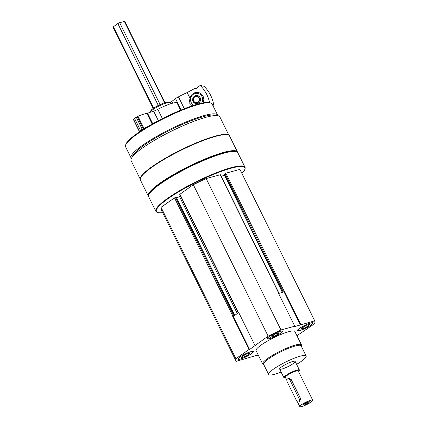<?xml version="1.0" encoding="UTF-8"?>
<svg xmlns="http://www.w3.org/2000/svg" width="428" height="428" viewBox="0 0 428 428"><rect width="100%" height="100%" fill="white"/><g stroke="black" fill="none" stroke-linecap="round" stroke-linejoin="round"><path stroke-width="0.64" d="M240.279 359.145A8.646 1.503 153.7 0 0 249.016 355.288A8.646 1.503 153.7 0 0 253.408 351.554A8.646 1.503 153.7 0 0 244.987 354.036A8.646 1.503 153.7 0 0 237.904 359.215A8.646 1.503 153.7 0 0 240.279 359.145M299.862 330.502A8.646 1.503 153.7 0 0 308.604 326.644A8.646 1.503 153.7 0 0 312.991 322.91A8.646 1.503 153.7 0 0 304.575 325.392A8.646 1.503 153.7 0 0 297.487 330.571A8.646 1.503 153.7 0 0 299.862 330.502M263.771 364.608L263.268 364.442A21.619 3.756 -26.3 0 1 262.669 363.998L256.067 350.639A21.619 3.756 -26.3 0 1 267.04 341.298A21.619 3.756 -26.3 0 1 288.884 331.652A21.619 3.756 -26.3 0 1 294.828 331.481L301.43 344.845A21.619 3.756 -26.3 0 1 301.419 345.589L301.242 346.086M258.373 355.304L256.121 355.914L257.463 355.165L236.176 361.318L235.881 358.701L249.075 349.467L249.583 349.51L268.131 336.119L280.966 329.951L294.769 326.211L293.431 326.96L314.719 320.807L315.013 323.418L296.925 335.723M269.394 338.757A8.646 1.503 153.7 0 0 278.13 334.899A8.646 1.503 153.7 0 0 282.517 331.165A8.646 1.503 153.7 0 0 274.102 333.647A8.646 1.503 153.7 0 0 267.013 338.826A8.646 1.503 153.7 0 0 269.394 338.757M236.176 361.318L161.34 209.907L161.051 207.291L174.485 197.88L232.971 316.212L232.725 316.383L233.233 316.426L238.738 312.574M232.971 316.212L234.357 315.645M238.722 312.536L238.166 312.638L238.589 312.274L254.938 345.359M294.769 326.211L278.419 293.127L278.879 293.052L278.537 293.362M284.561 291.463L282.94 292.287L284.561 291.463L300.911 324.547M140.224 179.107L131.112 160.671A49.466 8.592 -26.3 0 1 156.225 139.298A49.466 8.592 -26.3 0 1 206.21 117.224A49.466 8.592 -26.3 0 1 219.81 116.839L228.921 135.269M140.256 178.834A49.466 8.592 -26.3 0 1 167.118 157.22A49.466 8.592 -26.3 0 1 215.514 136.051A49.466 8.592 -26.3 0 1 228.68 135.13M162.688 212.625A49.29 8.56 -26.3 0 1 157.788 212.497L157.226 212.315A49.723 8.635 -26.3 0 1 155.851 211.298L148.682 196.794A49.723 8.635 -26.3 0 1 148.709 195.082A49.723 8.635 -26.3 0 1 177.572 173.244A49.723 8.635 -26.3 0 1 224.16 153.117A49.723 8.635 -26.3 0 1 236.459 151.715A49.723 8.635 -26.3 0 1 237.829 152.732L244.998 167.236A49.723 8.635 -26.3 0 1 244.977 168.948L244.779 169.504A49.29 8.56 -26.3 0 1 241.906 173.474M155.851 211.298A49.723 8.635 -26.3 0 1 181.092 189.813A49.723 8.635 -26.3 0 1 231.329 167.626A49.723 8.635 -26.3 0 1 244.998 167.236M157.788 212.497A49.29 8.56 -26.3 0 1 177.984 192.236A49.29 8.56 -26.3 0 1 231.248 168.193A49.29 8.56 -26.3 0 1 244.779 169.504M174.485 197.88L176.352 197.233L234.742 315.372M176.7 197.939L179.503 196.591L237.315 313.569M180.546 196.056A4.323 0.749 -26.3 0 1 179.503 196.591M179.883 194.301L193.301 184.709L206.136 178.54L220.393 174.72L278.879 293.052M221.276 176.507L224.352 175.031M224.208 174.335L225.824 173.206L239.889 169.392L314.719 320.807M148.709 195.082L148.907 194.526A49.29 8.56 -26.3 0 1 177.518 172.875A49.29 8.56 -26.3 0 1 223.705 152.924A49.29 8.56 -26.3 0 1 235.892 151.533L236.459 151.715M148.548 196.382A49.723 8.635 -26.3 0 1 148.307 196.029A49.723 8.635 -26.3 0 1 173.543 174.544A49.723 8.635 -26.3 0 1 223.785 152.357A49.723 8.635 -26.3 0 1 237.454 151.972A49.723 8.635 -26.3 0 1 237.588 152.379M148.307 196.029L140.384 179.995A49.723 8.635 -26.3 0 1 140.405 178.289A49.723 8.635 -26.3 0 1 169.269 156.445A49.723 8.635 -26.3 0 1 215.862 136.323A49.723 8.635 -26.3 0 1 228.156 134.916A49.723 8.635 -26.3 0 1 229.531 135.938L237.454 151.972M140.405 178.289L140.603 177.727A49.29 8.56 -26.3 0 1 169.215 156.076A49.29 8.56 -26.3 0 1 215.402 136.131A49.29 8.56 -26.3 0 1 227.594 134.734L228.156 134.916M132.455 156.76A46.839 8.132 -26.3 0 1 158.569 136.232A46.839 8.132 -26.3 0 1 203.696 116.587A46.839 8.132 -26.3 0 1 215.883 115.523M131.407 158.349A48.278 8.383 -26.3 0 1 131.07 157.9A48.278 8.383 -26.3 0 1 155.578 137.04A48.278 8.383 -26.3 0 1 204.359 115.496A48.278 8.383 -26.3 0 1 217.633 115.121A48.278 8.383 -26.3 0 1 217.782 115.662M131.07 157.9L125.575 146.788A48.278 8.383 -26.3 0 1 125.597 145.124A48.278 8.383 -26.3 0 1 153.625 123.917A48.278 8.383 -26.3 0 1 198.865 104.379A48.278 8.383 -26.3 0 1 210.806 103.014A48.278 8.383 -26.3 0 1 212.138 104.004L217.633 115.121M125.597 145.124L125.928 144.193A47.562 8.26 -26.3 0 1 153.54 123.301A47.562 8.26 -26.3 0 1 198.105 104.058A47.562 8.26 -26.3 0 1 209.864 102.709L210.806 103.014M150.335 112.275A10.807 1.878 -26.3 0 1 150.372 112.008L150.843 110.692A9.791 1.701 -26.3 0 1 156.525 106.39A9.791 1.701 -26.3 0 1 165.7 102.431A9.791 1.701 -26.3 0 1 168.118 102.153L169.451 102.581A10.807 1.878 -26.3 0 1 169.75 102.8L170.28 103.87M150.372 112.008A10.807 1.878 -26.3 0 1 156.648 107.262A10.807 1.878 -26.3 0 1 166.776 102.886A10.807 1.878 -26.3 0 1 169.451 102.581M161.051 207.291L235.881 358.701M232.725 316.383L249.075 349.467M193.301 184.709L268.131 336.119M206.136 178.54L280.966 329.951M255.955 355.572L256.121 355.914M278.591 293.469L282.94 292.287M233.233 316.426L249.583 349.51M284.112 291.971L300.461 325.05M281.105 372.028A20.897 3.627 -26.3 0 1 268.661 374.495A20.897 3.627 -26.3 0 1 279.27 365.464A20.897 3.627 -26.3 0 1 300.386 356.139A20.897 3.627 -26.3 0 1 306.127 355.978A20.897 3.627 -26.3 0 1 296.609 364.367M292.768 361.473A8.646 1.503 -26.3 0 1 295.149 361.403A8.646 1.503 -26.3 0 1 288.06 366.582A8.646 1.503 -26.3 0 1 279.645 369.07A8.646 1.503 -26.3 0 1 284.031 365.33A8.646 1.503 -26.3 0 1 292.768 361.473M268.661 374.495L263.632 364.314A20.897 3.627 -26.3 0 1 274.236 355.288A20.897 3.627 -26.3 0 1 295.352 345.963A20.897 3.627 -26.3 0 1 301.098 345.797L306.127 355.978M262.669 363.998A21.619 3.756 -26.3 0 1 273.642 354.657A21.619 3.756 -26.3 0 1 295.486 345.011A21.619 3.756 -26.3 0 1 301.43 344.845M312.601 323.381A8.212 1.428 153.7 0 0 304.608 325.462A8.212 1.428 153.7 0 0 298.102 330.55A8.212 1.428 153.7 0 0 300.135 330.314A8.212 1.428 153.7 0 0 307.834 326.992A8.212 1.428 153.7 0 0 312.601 323.381L312.798 322.824A8.646 1.503 153.7 0 0 312.82 322.755M297.471 330.341A8.646 1.503 153.7 0 0 297.535 330.368L298.102 330.55M300.927 329.062L301.991 327.618L306.304 325.296L309.551 324.419L308.486 325.858L304.174 328.18L300.927 329.062M303.495 326.81L304.174 328.18M307.983 324.841L308.486 325.858M282.127 331.636A8.212 1.428 153.7 0 0 274.134 333.717A8.212 1.428 153.7 0 0 267.628 338.805A8.212 1.428 153.7 0 0 269.661 338.569A8.212 1.428 153.7 0 0 277.36 335.247A8.212 1.428 153.7 0 0 282.127 331.636L282.325 331.079A8.646 1.503 153.7 0 0 282.346 331.01M266.997 338.596A8.646 1.503 153.7 0 0 267.067 338.623L267.628 338.805M253.012 352.025A8.212 1.428 153.7 0 0 245.019 354.106A8.212 1.428 153.7 0 0 238.514 359.194A8.212 1.428 153.7 0 0 240.547 358.958A8.212 1.428 153.7 0 0 248.245 355.636A8.212 1.428 153.7 0 0 253.012 352.025L253.216 351.468A8.646 1.503 153.7 0 0 253.232 351.399M237.888 358.985A8.646 1.503 153.7 0 0 237.952 359.012L238.514 359.194M270.459 337.317L271.518 335.873L275.83 333.551L279.077 332.674L278.018 334.113L273.706 336.435L270.459 337.317M273.027 335.065L273.706 336.435M277.515 333.096L278.018 334.113M241.344 357.706L242.409 356.262L246.715 353.94L249.963 353.063L248.903 354.502L244.591 356.824L241.344 357.706M243.912 355.454L244.591 356.824M248.401 353.485L248.903 354.502M172.735 103.137L171.863 101.356A20.175 3.504 -26.3 0 1 169.734 102.773M192.172 105.866L189.101 102.597L190.032 98.349L187.18 92.576L194.617 88.537A2.595 2.493 -78 0 0 197.699 86.863L200.261 85.477A34.588 33.266 -78 0 1 209.602 102.634M184.324 108.717L178.455 96.84A21.619 3.756 -26.3 0 1 187.18 92.576M202.947 102.929A7.206 6.934 -78 0 0 199.197 92.78A7.206 6.934 -78 0 0 190.032 98.349M200.261 85.477L204.119 86.296A34.588 33.266 102 0 1 213.93 106.144L213.353 106.46M194.991 88.617L194.617 88.537M181.151 109.991L175.453 98.472A20.175 3.504 -26.3 0 1 171.863 101.35L172.746 103.137M175.453 98.472L178.455 96.84M213.93 106.144L213.112 105.973M200.138 97.659A4.109 3.948 102 0 1 195.756 103.592A4.109 3.948 102 0 1 192.744 98.756A4.109 3.948 102 0 1 200.138 97.659M193.938 105.288A6.324 6.083 102 0 1 192.268 95.219A6.324 6.083 102 0 1 201.529 103.218M195.232 96.455L196.238 95.915A4.109 3.948 102 0 1 197.918 95.685M196.222 103.662A4.109 3.948 102 0 1 194.462 102.415L193.911 101.72A3.392 3.264 -78 0 0 199.357 97.959A3.392 3.264 -78 0 0 194.579 96.787A3.392 3.264 -78 0 0 193.911 101.72C192.67 99.676 193.039 97.942 195.018 96.514L195.334 96.353M286.856 380.412L285.337 377.336A7.206 1.252 -26.3 0 1 288.996 374.222A7.206 1.252 -26.3 0 1 296.278 371.006A7.206 1.252 -26.3 0 1 298.257 370.948L312.718 400.212A7.206 1.252 -26.3 0 1 306.812 404.53A7.206 1.252 -26.3 0 1 299.798 406.6A7.206 1.252 -26.3 0 1 303.457 403.486A7.206 1.252 -26.3 0 1 310.739 400.271A7.206 1.252 -26.3 0 1 312.718 400.212M298.498 401.978L299.637 401.673L300.617 398.586L291.184 379.502L289.077 378.416L287.932 378.721A2.161 1.594 74.8 0 1 289.842 379.866L299.274 398.95A2.161 1.594 74.8 0 1 298.498 401.978A2.161 1.594 74.8 0 1 296.588 400.833L287.156 381.749A2.161 1.594 74.8 0 1 287.932 378.721M153.203 108.445L112.987 27.082L117.823 23.561L119.658 22.679L124.741 21.4L164.903 102.661M308.497 401.839A3.601 0.626 -26.3 0 1 309.39 401.737A3.601 0.626 -26.3 0 1 306.539 403.968A3.601 0.626 -26.3 0 1 303.029 404.877A3.601 0.626 -26.3 0 1 305.121 403.299A3.601 0.626 -26.3 0 1 308.497 401.839M285.653 377.972A8.287 1.439 -26.3 0 1 284.599 377.983A8.287 1.439 -26.3 0 1 287.99 374.58A8.287 1.439 -26.3 0 1 296.946 370.536A8.287 1.439 -26.3 0 1 299.22 370.755A8.287 1.439 -26.3 0 1 298.573 371.59M284.599 377.983L284.128 377.833A8.646 1.503 -26.3 0 1 283.887 377.656A8.646 1.503 -26.3 0 1 288.279 373.922A8.646 1.503 -26.3 0 1 297.016 370.06A8.646 1.503 -26.3 0 1 299.391 369.995A8.646 1.503 -26.3 0 1 299.386 370.29L299.22 370.755M308.529 401.833A2.98 0.519 -26.3 0 1 306.218 403.32A2.98 0.519 -26.3 0 1 303.629 404.251M180.637 110.199L177.128 103.1A17.297 3.001 -26.3 0 0 157.798 109.349A5.767 1 -26.3 0 1 153.647 111.173L158.355 120.696M133.376 119.396L134.478 118.503L134.435 118.128L137.95 116.197A23.059 4.002 -26.3 0 1 146.89 113.356A2.161 0.374 -26.3 0 0 147.537 113.206L153.647 111.173M146.89 113.356L152.181 124.067M136.27 117.245L142.246 129.336L143.92 128.282A23.059 4.002 -26.3 0 1 146.777 127.212M134.435 118.128L140.411 130.214L142.246 129.336M134.478 118.503L140.411 130.214M140.058 131.46A23.059 4.002 -26.3 0 1 139.346 131.487L140.454 130.588M175.405 197.442L233.886 315.773M176.154 197.238L234.592 315.479M179.862 194.119L238.343 312.445M220.195 174.726L278.682 293.057M224.186 174.148L282.619 292.377M224.903 173.645L283.39 291.976M225.824 173.206L284.304 291.532M199.047 98.076A3.108 2.991 -78 0 0 193.868 97.873A3.108 2.991 -78 0 0 196.217 102.624A3.108 2.991 -78 0 0 199.047 98.076M113.345 26.702L153.609 108.166M117.823 23.561L158.296 105.449M119.658 22.679L160.126 104.56M124.345 21.411L164.555 102.773M300.617 398.586L299.274 398.95M291.184 379.502L289.842 379.866M157.798 109.349L162.378 118.609M147.537 113.206L152.748 123.746M137.95 116.197L143.92 128.282M137.249 116.56L143.22 128.651M133.499 119.187L139.475 131.273M179.685 194.312L238.166 312.638M224.01 174.34L282.378 292.442M299.798 406.6L297.423 401.79M299.391 369.995L295.149 361.403M283.887 377.656L279.645 369.07M133.322 119.38L139.298 131.466"/></g></svg>
